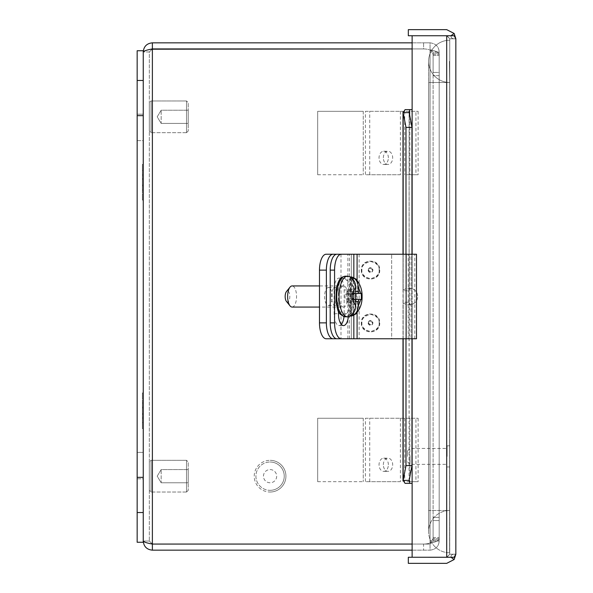 <?xml version="1.0" encoding="UTF-8"?>
<svg xmlns="http://www.w3.org/2000/svg" width="593" height="593" viewBox="0 0 593 593"><rect width="100%" height="100%" fill="white"/><g stroke="black" fill="none" stroke-linecap="round" stroke-linejoin="round"><path stroke-width="0.44" stroke-dasharray="2.96 2.22" d="M186.536 132.676L186.536 100.973L151.03 100.973L151.03 132.676L151.03 100.973L151.03 132.676L151.03 100.973L149.332 102.663L149.332 130.986L151.03 132.676L186.536 132.676L186.536 100.973L186.536 132.676L151.03 132.676L149.332 130.986L149.332 102.663L149.332 130.986L149.332 102.663L151.03 100.973L186.536 100.973L186.536 132.676L188.233 130.986L188.233 102.663L186.536 100.973L188.233 102.663L188.233 130.986L188.233 102.663L188.233 130.986L186.536 132.676M188.233 123.426L161.17 123.426L161.17 110.224L161.17 123.426L161.17 110.224L161.17 123.426L157.204 116.821L161.17 110.224L188.233 110.224L188.233 123.426L188.233 110.224L161.17 110.224L157.204 116.821L161.17 123.426L188.233 123.426L188.233 110.224L188.233 123.426M186.536 492.027L186.536 460.324L151.03 460.324L151.03 492.027L151.03 460.324L151.03 492.027L151.03 460.324L149.332 462.014L149.332 490.337L151.03 492.027L186.536 492.027L186.536 460.324L186.536 492.027L151.03 492.027L149.332 490.337L149.332 462.014L149.332 490.337L149.332 462.014L151.03 460.324L186.536 460.324L186.536 492.027L188.233 490.337L188.233 462.014L186.536 460.324L188.233 462.014L188.233 490.337L188.233 462.014L188.233 490.337L186.536 492.027M188.233 482.776L161.17 482.776L161.17 469.574L161.17 482.776L161.17 469.574L161.17 482.776L157.204 476.179L161.17 469.574L188.233 469.574L188.233 482.776L188.233 469.574L161.17 469.574L157.204 476.179L161.17 482.776L188.233 482.776L188.233 469.574L188.233 482.776M152.379 42.837L430.051 42.837L423.58 42.837L423.58 48.93A21.14 21.14 0 0 1 430.051 49.953A21.14 21.14 0 0 0 423.58 48.937L412.128 48.93L423.58 48.937A21.14 21.14 0 0 1 430.051 49.953A21.14 21.14 0 0 0 423.58 48.937L152.379 48.937L149.332 51.969L152.379 48.93L152.379 42.837C146.834 43.378 143.788 46.424 143.247 51.969L149.332 51.969L149.332 541.031L143.247 541.031L143.247 51.969L143.247 541.031C143.788 546.576 146.834 549.622 152.379 550.163L152.379 544.07C146.834 543.055 143.788 542.039 143.247 541.031L149.332 541.031L152.379 544.07L149.332 541.031L152.379 544.063L423.58 544.063A21.14 21.14 0 0 0 430.051 543.047A21.14 21.14 0 0 1 423.58 544.063L152.379 544.063L149.332 541.031L149.332 51.969L143.247 51.969L145.189 50.687L151.111 49.204M412.128 550.163L430.051 550.163L430.051 544.07L423.58 544.07A21.14 21.14 0 0 0 430.051 543.047C435.729 542.232 438.776 540.757 439.183 538.614L439.183 54.386C438.776 52.251 435.736 50.768 430.051 49.953C435.729 50.768 438.776 52.243 439.183 54.386L439.183 538.614C438.776 540.749 435.736 542.232 430.051 543.047A21.14 21.14 0 0 1 423.58 544.063L152.379 544.07L152.379 48.937L423.58 48.937L152.379 48.937L149.332 51.969L152.379 48.937L423.58 48.93L423.58 42.837L412.128 42.837M152.379 544.063L152.379 48.937L152.379 544.063L423.58 544.063L423.58 550.163L423.58 544.07L430.051 544.07L430.051 550.163C435.729 549.481 438.776 546.435 439.183 541.031C438.776 546.427 435.736 549.466 430.051 550.163L152.379 550.163M430.051 48.93L430.051 42.837C435.729 43.519 438.776 46.565 439.183 51.969C438.776 46.573 435.736 43.534 430.051 42.837L430.051 48.93L433.098 51.969L439.183 51.969L433.098 51.969L430.051 48.93M439.183 72.435L439.183 53.081L439.183 72.435L433.098 72.435L439.183 72.435M439.183 51.969L439.183 53.081L439.183 51.969M430.051 49.953L433.098 54.386L439.183 54.386L433.098 54.386L430.051 49.953L430.051 543.047L433.098 538.614L430.051 543.047L430.051 49.953M439.183 538.614L433.098 538.614L439.183 538.614L439.183 54.386L439.183 538.614M433.098 541.031L439.183 541.031L433.098 541.031L430.051 544.07L433.098 541.031L433.098 539.919L433.098 541.031M439.183 539.919L439.183 520.565L439.183 541.031L439.183 539.919L433.098 539.919L433.098 520.565L439.183 520.565L433.098 520.565L433.098 539.919L439.183 539.919M433.098 51.969L433.098 53.081L433.098 51.969M433.098 53.081L433.098 72.435L433.098 53.081L439.183 53.081L433.098 53.081M433.098 54.386L433.098 538.614L433.098 54.386M433.098 537.54L433.098 517.311L439.183 517.311L433.098 517.311L433.098 55.46L433.098 537.54L439.183 537.54L433.098 537.54M439.183 75.689L433.098 75.689L439.183 75.689M400.401 418.258L400.401 481.672L365.414 481.672L365.414 418.258L418.117 418.258L415.938 418.258L415.938 481.672L418.117 481.672L406.857 481.672L415.938 481.672M400.401 481.672L365.414 481.672M383.352 464.764A6.597 4.662 -90 0 1 388.015 458.167A6.597 4.662 -90 0 1 392.677 464.764A6.597 4.662 -90 0 1 388.015 471.353A6.597 4.662 -90 0 1 383.352 464.764M388.371 464.764A6.597 4.662 90 0 0 383.708 458.167A6.597 4.662 90 0 0 379.046 464.764A6.597 4.662 90 0 0 383.708 471.353A6.597 4.662 90 0 0 388.371 464.764M365.414 418.258L415.938 418.258M317.678 481.672L363.264 481.672L317.678 481.672L317.678 418.258L363.264 418.258L317.678 418.258L317.678 481.672M412.068 418.258L412.068 481.672M418.117 418.258L418.117 481.672M400.401 111.328L400.401 174.742L365.414 174.742L365.414 111.328L418.117 111.328L415.938 111.328L415.938 174.742L418.117 174.742L406.857 174.742L415.938 174.742M400.401 174.742L365.414 174.742M383.352 157.834A6.597 4.662 -90 0 1 388.015 151.237A6.597 4.662 -90 0 1 392.677 157.834A6.597 4.662 -90 0 1 388.015 164.431A6.597 4.662 -90 0 1 383.352 157.834M388.371 157.834A6.597 4.662 90 0 0 383.708 151.237A6.597 4.662 90 0 0 379.046 157.834A6.597 4.662 90 0 0 383.708 164.431A6.597 4.662 90 0 0 388.371 157.834M365.414 111.328L415.938 111.328M317.678 174.742L363.264 174.742L317.678 174.742L317.678 111.328L363.264 111.328L317.678 111.328L317.678 174.742M412.068 111.328L412.068 174.742M418.117 111.328L418.117 174.742M137.161 478.818L143.247 478.818L143.247 452.392L143.247 478.818L143.247 452.392L143.247 478.818L137.161 478.818L137.161 452.392L143.247 452.392L137.161 452.392L137.161 478.818M137.161 140.608L143.247 140.608L143.247 114.182L143.247 140.608L143.247 114.182L143.247 140.608L137.161 140.608L137.161 114.182L143.247 114.182L137.161 114.182L137.161 140.608M137.161 512.53L137.161 50.746L137.161 542.254L143.247 542.254L137.161 542.254L137.161 50.746L143.247 50.746L143.247 542.254L143.247 50.746L143.247 542.254L137.161 542.254L137.161 512.53L143.247 512.53M143.247 174.446L142.402 174.446L142.402 164.387L142.402 170.391L143.247 170.391L143.247 200.063L143.247 164.387L143.247 170.391L142.402 170.391L143.247 170.391L142.402 170.391L142.402 179.434L143.247 179.434L142.402 179.434L142.402 185.016L143.247 185.016L142.402 185.016L142.402 194.067L143.247 194.067L142.402 194.067L142.402 200.063L143.247 200.063L142.402 200.063L142.402 188.737L143.247 188.737M143.247 190.005L142.402 190.005L142.402 164.387L143.247 164.387M142.402 188.737L142.402 178.589L143.247 178.589L142.402 178.589L142.402 174.446M142.402 200.063L143.247 200.063M142.402 194.067L143.247 194.067L142.402 194.067M142.402 185.016L143.247 185.016L142.402 185.016M142.402 179.434L143.247 179.434L142.402 179.434M142.402 164.387L142.402 175.713L143.247 175.713M142.402 175.713L142.402 185.861L143.247 185.861L142.402 185.861L142.402 190.005M410.015 456.388L410.015 464.341L410.015 456.388M447.129 456.388L447.129 445.817L447.129 456.388M407.473 456.388L407.473 450.976L407.473 456.388M449.753 456.388L449.753 445.817L449.753 456.388M446.952 35.743L449.753 38.767L446.707 35.736L412.128 35.743L412.128 109.638L405.078 109.638L403.166 112.626L405.983 127.391L405.983 465.609L403.166 480.374L405.078 483.362L412.128 483.362L412.128 557.257L446.707 557.257L449.753 554.233L449.753 38.782L449.753 554.218L455.839 554.24C452.563 553.825 450.947 554.833 450.991 557.257L412.128 557.257L412.128 304.335L407.361 304.787L402.995 303.105L403.166 302.267L409.14 302.267L409.081 303.09L410.541 304.787L412.128 304.335C415.649 302.904 417.509 300.295 417.724 296.5C417.516 292.697 415.656 290.088 412.128 288.665L410.541 288.213L409.081 289.91L409.14 290.733L403.166 290.733L402.995 289.895L407.361 288.213L412.128 288.665L412.128 35.743L446.707 35.743L408.325 35.736L408.325 29.65L446.707 29.65L454.142 33.475L450.991 35.728L446.707 35.728L450.991 35.743C450.939 38.145 452.555 39.153 455.839 38.745C452.563 39.153 450.947 38.152 450.991 35.728C450.939 38.16 452.555 39.168 455.839 38.76L454.142 33.475M454.142 559.525L455.839 554.233L449.753 554.218L455.839 554.233L454.142 557.257L412.128 557.257L412.128 304.335C415.656 302.912 417.516 300.303 417.724 296.5C417.509 292.705 415.649 290.096 412.128 288.665L412.128 35.743L454.142 35.743L446.707 35.743L446.707 557.257L408.325 557.264L408.325 563.35L446.707 563.35L454.142 559.525L450.991 557.272C450.939 554.855 452.555 553.847 455.839 554.255C452.563 553.847 450.947 554.848 450.991 557.272C450.939 554.84 452.555 553.832 455.839 554.24L449.753 554.233L446.707 557.25L449.753 554.218L446.952 557.257M449.753 38.767L446.707 35.75L449.753 38.782L455.839 38.782C452.563 39.175 450.947 38.167 450.991 35.743L454.142 35.743L455.839 38.782L449.753 38.782M402.995 289.895L402.995 111.973L403.166 112.626L409.14 112.626L409.14 480.374L403.166 480.374L402.995 481.027L402.995 303.105M449.753 554.218L455.839 554.218L449.753 554.218M455.839 554.218L455.839 38.782M405.078 109.638L412.128 109.638L405.078 109.638M412.128 109.638L412.128 483.362L405.078 483.362L409.778 483.362L409.14 480.374L411.957 465.609L405.983 465.609M409.778 109.638L409.081 111.973L409.081 289.91M403.166 480.374L403.166 112.626M412.128 483.362L409.778 483.362M409.081 303.09L409.14 112.626L411.957 127.391L405.983 127.391M405.983 254.227L405.983 338.773M411.957 465.609L411.957 127.391M411.957 254.227L411.957 338.773M137.161 50.746L143.247 50.746L137.161 50.746M143.247 418.554L142.402 418.554L142.402 428.613L142.402 422.609L143.247 422.609L143.247 392.937L143.247 428.613L143.247 422.609L142.402 422.609L143.247 422.609L142.402 422.609L142.402 413.566L143.247 413.566L142.402 413.566L142.402 407.984L143.247 407.984L142.402 407.984L142.402 398.933L143.247 398.933L142.402 398.933L142.402 392.937L143.247 392.937L142.402 392.937L142.402 404.263L143.247 404.263M143.247 402.995L142.402 402.995L142.402 428.613L143.247 428.613M142.402 404.263L142.402 414.411L143.247 414.411L142.402 414.411L142.402 418.554M142.402 392.937L143.247 392.937M142.402 398.933L143.247 398.933L142.402 398.933M142.402 407.984L143.247 407.984L142.402 407.984M142.402 413.566L143.247 413.566L142.402 413.566M142.402 428.613L142.402 417.287L143.247 417.287M142.402 417.287L142.402 407.139L143.247 407.139L142.402 407.139L142.402 402.995M270.074 492.027A15.855 15.855 0 0 0 285.93 476.179A15.855 15.855 0 0 0 270.074 460.324A15.855 15.855 0 0 1 285.93 476.179A15.855 15.855 0 0 1 270.074 492.027A15.855 15.855 0 0 1 254.227 476.179A15.855 15.855 0 0 1 270.074 460.324A15.855 15.855 0 0 0 254.227 476.179A15.855 15.855 0 0 0 270.074 492.027M270.074 490.337A14.165 14.165 0 0 0 284.24 476.179A14.165 14.165 0 0 0 270.074 462.014A14.165 14.165 0 0 1 284.24 476.179A14.165 14.165 0 0 1 270.074 490.337A14.165 14.165 0 0 1 255.917 476.179A14.165 14.165 0 0 1 270.074 462.014A14.165 14.165 0 0 0 255.917 476.179A14.165 14.165 0 0 0 270.074 490.337M270.074 482.776A6.605 6.605 0 0 1 263.47 476.179A6.605 6.605 0 0 1 270.074 469.574A6.605 6.605 0 0 1 276.679 476.179A6.605 6.605 0 0 1 270.074 482.776A6.605 6.605 0 0 1 263.47 476.179A6.605 6.605 0 0 1 270.074 469.574A6.605 6.605 0 0 1 276.679 476.179A6.605 6.605 0 0 1 270.074 482.776M428.613 510.506L428.613 82.494L449.753 82.494L449.753 40.22A21.14 21.14 0 0 0 428.613 61.361A21.14 21.14 0 0 0 449.753 82.494A21.14 21.14 0 0 1 428.613 61.361A21.14 21.14 0 0 1 449.753 40.22L449.753 510.506A21.14 21.14 0 0 0 428.613 531.639A21.14 21.14 0 0 0 449.753 552.78L449.753 510.506L449.753 552.78A21.14 21.14 0 0 1 428.613 531.639A21.14 21.14 0 0 1 449.753 510.506L449.753 82.494L428.613 82.494L449.753 82.494L428.613 82.494L428.613 61.361L428.613 510.506L449.753 510.506L428.613 510.506L449.753 510.506L428.613 510.506L428.613 531.639L428.613 510.506M449.664 82.494L449.583 552.698L449.664 82.494M449.583 510.588L449.583 552.698L449.583 510.588M449.664 82.412L449.412 61.361L449.664 82.412M361.322 270.074C360.803 281.942 380.246 281.949 379.728 270.074C380.246 258.207 360.803 258.207 361.322 270.074M361.322 322.926C360.803 334.793 380.246 334.793 379.728 322.926C380.246 311.058 360.803 311.051 361.322 322.926M368.742 270.074C369.936 272.38 371.122 272.38 372.308 270.074C371.122 267.777 369.928 267.777 368.742 270.074M368.742 322.926C369.936 325.223 371.122 325.223 372.308 322.926C371.122 320.62 369.928 320.62 368.742 322.926M331.502 296.5A9.006 3.803 -90 0 1 335.304 287.494A9.006 3.803 -90 0 1 339.114 296.5A9.006 3.803 -90 0 1 335.304 305.506A9.006 3.803 -90 0 1 331.502 296.5M332.213 296.5A9.006 3.803 90 0 0 328.411 287.494A9.006 3.803 90 0 0 324.601 296.5A9.006 3.803 90 0 0 328.411 305.506A9.006 3.803 90 0 0 332.213 296.5M326.194 254.227L391.662 254.227L351.33 254.227L351.33 338.773L326.194 338.773M347.883 338.773L347.883 254.227L351.33 254.227L351.33 338.773L336.92 338.773L411.661 338.773L409.993 338.773L409.993 254.227L416.456 254.227L416.456 338.773L409.993 338.773M391.662 338.773L351.33 338.773L391.662 338.773L391.662 254.227L391.662 338.773M343.436 314.675C333.525 315.684 333.525 277.316 343.436 278.325C353.339 277.316 353.339 315.684 343.436 314.675M343.503 307.07A10.57 4.47 -90 0 1 339.04 296.5A10.57 4.47 -90 0 1 343.503 285.93A10.57 4.47 -90 0 1 347.972 296.5A10.57 4.47 -90 0 1 343.503 307.07L319.479 307.07M292.09 307.07A10.57 4.47 90 0 0 296.552 296.5A10.57 4.47 90 0 0 292.09 285.93M343.503 285.93L319.479 285.93M286.404 301.363A5.493 2.32 90 0 0 287.486 301.993A5.493 2.32 90 0 0 289.814 296.5A5.493 2.32 90 0 0 287.486 291.007A5.493 2.32 90 0 0 286.404 291.637M352.42 294.247L352.057 290.021L350.27 290.021L350.27 294.247L348.484 294.247L348.484 298.472L350.27 298.472L350.27 302.704L352.057 302.704L352.057 301.57L355.644 301.57L350.092 301.489L350.174 315.876M352.405 293.542L346.683 293.542L349.055 293.542L350.255 291.43L355.644 291.43L352.057 291.43L353.243 293.542L361.293 293.542M361.293 299.458L353.243 299.458L352.057 301.57L352.42 298.472M346.683 293.542L346.683 299.458L352.405 299.458M353.169 313.341L353.169 301.57L354.058 299.458L354.755 299.458L349.774 299.458L350.663 301.57L350.663 315.454M353.243 293.542L349.055 293.542M354.058 299.458L353.243 299.458M346.683 299.458L349.774 299.458M350.174 277.124L350.092 291.511L350.255 277.257M350.255 315.743L350.255 301.57L349.055 299.458M352.057 298.472L348.61 298.472L348.61 302.704L352.057 302.704L352.042 314.475M348.61 302.704L350.27 302.704M352.042 278.525L352.042 290.021L348.61 290.021L348.61 294.247L352.057 294.247M348.61 294.247L353.843 294.247M350.396 294.247L350.396 298.472L353.843 298.472M350.396 298.472L348.61 298.472M350.27 290.021L348.61 290.021M346.823 302.704L346.823 298.472L350.27 298.472M346.823 298.472L348.484 298.472M345.037 298.472L345.037 294.247L348.484 294.247M345.037 294.247L350.27 294.247M346.823 294.247L346.823 290.021M336.92 254.227L411.661 254.227L411.653 338.773L411.661 254.227L409.993 254.227M414.789 338.773L414.789 254.227M341.323 324.401A11.882 5.018 -90 0 1 339.137 325.587A11.882 5.018 -90 0 1 334.118 313.704L334.118 289.947A11.882 5.018 -90 0 1 339.137 278.065A11.882 5.018 -90 0 1 344.162 289.947L344.162 313.704A11.882 5.018 -90 0 1 344.007 316.625M338.484 311.303L338.484 289.947A11.882 5.018 -90 0 1 343.503 278.065A11.882 5.018 -90 0 1 348.528 289.947L348.528 313.704A11.882 5.018 -90 0 1 348.358 316.773M433.098 55.46L439.183 55.46L433.098 55.46M409.882 418.258L409.882 481.672M363.264 418.258L363.264 481.672L363.264 418.258M369.721 481.672L369.721 418.258M404.708 418.258L404.708 481.672M409.882 111.328L409.882 174.742M363.264 111.328L363.264 174.742L363.264 111.328M369.721 174.742L369.721 111.328M404.708 111.328L404.708 174.742M446.707 557.25L446.707 35.75L446.707 557.25M403.166 338.773L403.166 254.227M412.128 254.227L412.128 338.773M137.161 477.35L143.247 477.35M137.161 115.65L143.247 115.65M137.161 80.47L143.247 80.47M379.387 270.074A8.858 8.858 0 0 1 370.529 278.94A8.858 8.858 0 0 1 361.663 270.074A8.858 8.858 0 0 1 370.529 261.216A8.858 8.858 0 0 1 379.387 270.074M379.387 322.926A8.858 8.858 0 0 1 370.529 331.784A8.858 8.858 0 0 1 361.663 322.926A8.858 8.858 0 0 1 370.529 314.06A8.858 8.858 0 0 1 379.387 322.926M379.135 270.074C379.624 266.005 376.755 263.136 370.529 261.469C364.295 263.136 361.426 266.005 361.915 270.074C361.426 274.151 364.295 277.02 370.529 278.688C376.755 277.02 379.624 274.151 379.135 270.074M368.401 270.074A2.127 2.127 0 0 1 370.529 267.954A2.127 2.127 0 0 1 372.649 270.074A2.127 2.127 0 0 1 370.529 272.202A2.127 2.127 0 0 1 368.401 270.074M379.135 322.926C379.624 318.849 376.755 315.98 370.529 314.312C364.295 315.98 361.426 318.849 361.915 322.926C361.426 326.995 364.295 329.864 370.529 331.531C376.755 329.864 379.624 326.995 379.135 322.926M368.401 322.926A2.127 2.127 0 0 1 370.529 320.798A2.127 2.127 0 0 1 372.649 322.926A2.127 2.127 0 0 1 370.529 325.046A2.127 2.127 0 0 1 368.401 322.926M368.149 270.074A2.372 2.372 0 0 0 370.529 272.454A2.372 2.372 0 0 0 372.901 270.074A2.372 2.372 0 0 0 370.529 267.702A2.372 2.372 0 0 0 368.149 270.074M368.149 322.926A2.372 2.372 0 0 0 370.529 325.298A2.372 2.372 0 0 0 372.901 322.926A2.372 2.372 0 0 0 370.529 320.546A2.372 2.372 0 0 0 368.149 322.926M340.99 254.227L340.99 338.773M347.646 276.205A20.295 8.576 -90 0 1 356.223 296.5A20.295 8.576 -90 0 1 347.646 316.795M345.348 276.205A20.295 8.576 -90 0 1 353.925 296.5A20.295 8.576 -90 0 1 345.348 316.795M354.058 293.542L353.169 291.43L353.169 279.659M350.663 277.546L350.663 291.43L349.774 293.542M357.09 280.615L357.09 312.385M353.836 315.091L353.836 277.909M408.177 338.773L408.177 254.227M359.128 254.227L359.128 338.773M349.462 338.773L349.462 254.227M334.118 313.704L338.484 313.704M338.484 289.947L334.118 289.947M344.162 313.704L348.528 313.704M344.162 289.947L348.528 289.947M383.708 458.167L388.015 458.167M383.708 471.353L388.015 471.353M383.708 151.237L388.015 151.237M383.708 164.431L388.015 164.431M407.473 450.976L410.015 448.441L447.129 448.441M447.129 445.817L449.753 445.817M407.473 461.799L410.015 464.341L447.129 464.341M447.129 466.958L449.753 466.958M402.995 338.773L402.995 254.227M410.541 288.213L407.361 288.213M410.541 304.787L407.361 304.787M409.081 481.027L409.081 111.973M328.411 287.494L335.304 287.494M328.411 305.506L335.304 305.506M339.137 325.587L343.503 325.587M339.137 278.065L343.503 278.065"/><path stroke-width="0.89" d="M143.247 51.969C143.788 46.424 146.834 43.378 152.379 42.837L152.379 48.93C146.834 49.945 143.788 50.961 143.247 51.969M151.111 49.204L412.128 48.937L152.379 48.93L152.379 550.163C146.834 549.622 143.788 546.576 143.247 541.031C143.788 542.039 146.834 543.055 152.379 544.063L412.128 544.063L152.379 544.07M412.128 42.837L152.379 42.837M152.379 550.163L412.128 550.163M137.161 115.65L137.161 50.746L143.247 50.746L143.247 542.254L137.161 542.254L137.161 115.65L143.247 115.65M450.999 557.257L454.142 559.525L455.839 554.255L455.839 38.745L454.142 33.475L446.707 29.65L408.325 29.65L408.325 35.736L446.952 35.743M446.952 557.257L454.142 557.257L455.839 554.24M455.839 38.76L454.142 35.743L446.707 35.743L450.999 35.743M454.142 559.525L446.707 563.35L408.325 563.35L408.325 557.264L450.991 557.272M454.142 33.475L450.991 35.728M402.995 338.773L402.995 481.027L403.166 480.374L405.078 483.362L412.128 483.362L412.128 557.257L446.707 557.257L446.707 35.743L412.128 35.743L412.128 109.638L405.078 109.638L403.166 112.626L402.995 111.973L402.995 254.227M405.983 338.773L405.983 465.609L403.166 480.374L409.14 480.374L409.081 481.027M409.778 109.638L409.14 112.626L403.166 112.626L405.983 127.391L405.983 254.227M405.983 465.609L411.957 465.609L409.14 480.374L409.778 483.362M409.081 111.973L411.957 127.391L411.957 254.227M405.983 127.391L411.957 127.391M411.957 338.773L411.957 465.609M353.836 277.909L353.836 254.227L336.92 254.227A15.892 6.716 90 0 0 330.205 270.119L330.205 322.881A15.892 6.716 90 0 0 336.92 338.773L326.194 338.773A15.892 6.716 -90 0 1 319.479 322.881L319.479 270.119A15.892 6.716 -90 0 1 326.194 254.227L347.883 254.227M333.088 338.773A15.892 6.716 -90 0 1 326.372 322.881L326.372 270.119A15.892 6.716 -90 0 1 333.088 254.227M350.663 277.546L350.255 277.05A19.554 8.265 -90 0 1 351.1 276.946A19.554 8.265 -90 0 1 352.042 277.079L353.169 277.583C356.386 279.629 358.046 282.713 358.15 286.834L358.15 291.43L359.039 293.542L361.322 293.542L361.322 299.458L359.039 299.458L358.15 301.57L358.15 306.166C358.046 310.272 356.386 313.356 353.169 315.417L352.042 315.921A19.554 8.265 -90 0 1 351.1 316.054A19.554 8.265 -90 0 1 350.255 315.95L350.663 315.454C353.873 313.415 355.533 310.347 355.644 306.24L355.644 301.57L354.755 299.458L352.405 299.458L352.405 293.542L354.755 293.542L355.644 291.43L355.644 286.76C355.541 282.661 353.88 279.592 350.663 277.546L350.255 277.257M350.255 315.743L350.663 315.454M319.479 307.07L292.09 307.07A10.57 4.47 90 0 1 290.007 305.847A10.57 4.47 90 0 1 287.62 296.5A10.57 4.47 90 0 1 290.007 287.153A10.57 4.47 90 0 1 292.09 285.93L319.479 285.93M347.646 316.795L345.348 316.795A20.295 8.576 -90 0 1 336.772 296.5A20.295 8.576 -90 0 1 345.348 276.205L347.646 276.205C353.71 277.628 356.786 279.014 356.867 280.37C360.47 284.781 362.204 290.162 362.086 296.515C362.219 302.793 360.492 308.152 356.897 312.6C356.816 313.964 353.732 315.357 347.646 316.795A20.295 8.576 -90 0 1 339.07 296.5A20.295 8.576 -90 0 1 347.646 276.205M290.007 287.153L286.404 291.637A5.493 2.32 90 0 0 285.166 296.5A5.493 2.32 90 0 0 286.404 301.363L290.007 305.847M355.644 301.57L358.15 301.57M355.615 299.458L355.615 293.542M358.15 291.43L355.644 291.43M354.755 299.458L359.039 299.458M354.755 293.542L359.039 293.542M352.42 298.472L353.843 298.472L353.843 294.247L352.42 294.247M357.09 312.385L357.09 338.773L416.486 338.773L416.486 254.227L357.09 254.227L357.09 280.615M357.09 338.773L336.92 338.773M353.836 254.227L357.09 254.227M344.007 316.625A11.882 5.018 -90 0 1 341.323 324.401M341.294 254.227A15.892 6.716 90 0 0 334.571 270.119L334.571 322.881A15.892 6.716 90 0 0 341.294 338.773M348.358 316.773A11.882 5.018 -90 0 1 343.503 325.587A11.882 5.018 -90 0 1 338.484 313.704L338.484 311.303M137.161 80.47L143.247 80.47M137.161 477.35L143.247 477.35M137.161 512.53L143.247 512.53M403.166 480.374L403.166 338.773M403.166 254.227L403.166 112.626M412.128 109.638L412.128 254.227M412.128 338.773L412.128 483.362M319.479 270.119L326.372 270.119M319.479 322.881L326.372 322.881M355.644 306.24L352.746 299.458M352.746 293.542L355.644 286.76M358.15 286.834L360.944 293.542M360.944 299.458L358.15 306.166M353.169 315.417L353.169 313.341M353.169 279.659L353.169 277.583M352.042 315.921L352.042 314.475M352.042 278.525L352.042 277.079M406.138 338.773L406.138 254.227M353.836 338.773L353.836 315.091M334.571 322.881L330.205 322.881M330.205 270.119L334.571 270.119M345.348 316.795C336.602 314.127 338.24 309.464 335.957 302.452L336.35 288.228C339.522 276.924 341.398 277.302 345.348 276.205"/></g></svg>
